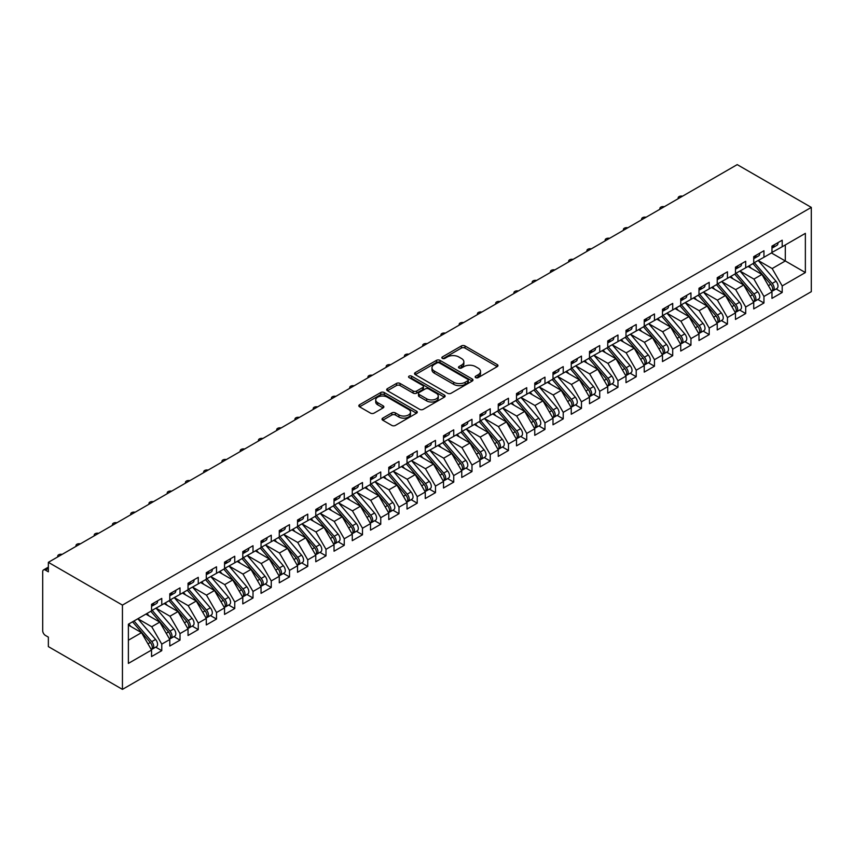 <?xml version="1.0" encoding="UTF-8"?>
<svg xmlns="http://www.w3.org/2000/svg" width="854" height="854" viewBox="0 0 854 854"><rect width="100%" height="100%" fill="white"/><g stroke="black" fill="none" stroke-linecap="round" stroke-linejoin="round"><path stroke-width="1.28" d="M475.678 377.617A1.772 1.025 0 0 0 478.187 377.617L497.22 366.633A2.53 1.462 0 0 0 497.967 365.597A2.53 1.462 0 0 0 497.22 364.562L464.982 345.945A2.53 1.462 0 0 0 461.395 345.945L442.361 356.94A1.772 1.025 0 0 0 441.849 357.666A1.772 1.025 0 0 0 442.361 358.381A1.772 1.025 0 0 0 444.87 358.381L447.336 356.961A8.102 4.676 0 0 1 458.801 356.961L461.491 358.509A8.102 4.676 0 0 1 463.861 361.818A8.102 4.676 0 0 1 461.491 365.128L459.025 366.558A1.772 1.025 0 0 0 458.502 367.273A1.772 1.025 0 0 0 459.025 367.999A1.772 1.025 0 0 0 461.534 367.999L464 366.579A8.102 4.676 0 0 1 475.454 366.579L478.144 368.127A8.102 4.676 0 0 1 480.514 371.437A8.102 4.676 0 0 1 478.144 374.746L475.678 376.176A1.772 1.025 0 0 0 475.166 376.892A1.772 1.025 0 0 0 475.678 377.617L475.678 376.176M382.763 418.129A2.53 1.462 0 0 0 382.026 419.165A2.53 1.462 0 0 0 382.763 420.2L391.815 425.42A2.53 1.462 0 0 0 395.391 425.42L416.528 413.219A2.53 1.462 0 0 0 417.275 412.183A2.53 1.462 0 0 0 416.528 411.148L384.289 392.541A2.53 1.462 0 0 0 380.703 392.541L359.566 404.743A2.53 1.462 0 0 0 358.829 405.778A2.53 1.462 0 0 0 359.566 406.803L370.497 413.112A2.53 1.462 0 0 0 374.084 413.112L383.126 407.892A2.53 1.462 0 0 0 383.862 406.856A2.53 1.462 0 0 0 383.126 405.821L377.703 402.693A6.779 3.907 0 0 1 375.717 399.928A6.779 3.907 0 0 1 379.902 396.32A6.779 3.907 0 0 1 387.289 397.163L408.511 409.418A6.779 3.907 0 0 1 410.496 412.183A6.779 3.907 0 0 1 406.312 415.802A6.779 3.907 0 0 1 398.935 414.948L395.391 412.909A2.53 1.462 0 0 0 391.815 412.909L382.763 418.129L382.763 420.2M737.215 164.619L811.3 207.394L122.442 605.102L48.358 562.327L737.215 164.619M447.517 393.256A2.53 1.462 0 0 0 451.093 393.256L472.23 381.055A2.53 1.462 0 0 0 472.977 380.019A2.53 1.462 0 0 0 472.23 378.995L439.991 360.377A2.53 1.462 0 0 0 436.415 360.377L415.279 372.579A2.53 1.462 0 0 0 414.532 373.614A2.53 1.462 0 0 0 415.279 374.65L447.517 393.256M409.803 378.002A1.772 1.025 0 0 1 411.607 378.258L411.607 376.144L444.379 395.071A2.53 1.462 0 0 1 445.126 396.107A2.53 1.462 0 0 1 444.379 397.142L423.242 409.344A2.53 1.462 0 0 1 419.666 409.344L387.428 390.726L387.428 388.655A2.53 1.462 0 0 0 386.681 389.691A2.53 1.462 0 0 0 387.428 390.726M387.428 388.655L396.469 383.435A2.53 1.462 0 0 1 400.046 383.435L413.122 390.983A2.53 1.462 0 0 0 416.709 390.983L422.709 387.524A2.53 1.462 0 0 0 423.445 386.488A2.53 1.462 0 0 0 422.709 385.453L409.098 377.596A1.772 1.025 0 0 1 408.575 376.87A1.772 1.025 0 0 1 409.674 375.92A1.772 1.025 0 0 1 411.607 376.144M48.358 562.327L48.358 571.806L45.433 570.12A3.875 2.231 -120 0 0 43.501 569.928A3.875 2.231 -120 0 0 42.7 571.7L42.7 630.7A3.875 2.231 -120 0 0 45.433 635.44L48.358 637.127L48.358 646.606L122.442 689.381L122.442 605.102M122.442 689.381L811.3 291.673L811.3 207.394M771.429 252.955L805.365 272.554L805.365 233.355L782.2 246.742L782.2 240.209L771.973 246.112L771.973 252.645L763.946 257.278L763.946 250.745L753.73 256.648L753.73 263.171L745.702 267.814L745.702 261.281L735.475 267.174L735.475 273.707L727.448 278.351L727.448 271.818L717.232 277.71L717.232 284.243L709.204 288.887L709.204 282.354L698.988 288.246L698.988 294.779L690.95 299.412L690.95 292.89L680.734 298.783L680.734 305.316L672.706 309.949L672.706 303.416L662.49 309.319L662.49 315.852L654.463 320.485L654.463 313.952L644.236 319.855L644.236 326.388L636.209 331.021L636.209 324.488L625.993 330.391L625.993 336.924L617.965 341.557L617.965 335.024L607.749 340.927L607.749 347.461L599.711 352.094L599.711 345.56L589.495 351.464L589.495 357.997L581.467 362.63L581.467 356.097L571.251 362L571.251 368.533L563.224 373.166L563.224 366.633L552.997 372.536L552.997 379.069L544.969 383.702L544.969 377.169L534.753 383.072L534.753 389.595L526.726 394.238L526.726 387.705L516.51 393.598L516.51 400.131L508.472 404.775L508.472 398.242L498.256 404.134L498.256 410.667L490.228 415.3L490.228 408.778L480.012 414.67L480.012 421.203L471.984 425.836L471.984 419.314L461.758 425.207L461.758 431.74L453.73 436.373L453.73 429.84L443.514 435.743L443.514 442.276L435.487 446.909L435.487 440.376L425.271 446.279L425.271 452.812L417.232 457.445L417.232 450.912L407.016 456.815L407.016 463.348L398.989 467.981L398.989 461.448L388.773 467.351L388.773 473.885L380.745 478.518L380.745 471.984L370.519 477.888L370.519 484.421L362.491 489.054L362.491 482.521L352.275 488.424L352.275 494.957L344.247 499.59L344.247 493.057L334.031 498.96L334.031 505.483L325.993 510.126L325.993 503.593L315.777 509.496L315.777 516.019L307.75 520.662L307.75 514.129L297.534 520.022L297.534 526.555L289.506 531.199L289.506 524.666L279.279 530.558L279.279 537.091L271.252 541.724L271.252 535.202L261.036 541.094L261.036 547.627L253.008 552.26L253.008 545.727L242.792 551.631L242.792 558.164L234.754 562.797L234.754 556.264L224.538 562.167L224.538 568.7L216.51 573.333L216.51 566.8L206.294 572.703L206.294 579.236L198.267 583.869L198.267 577.336L188.04 583.239L188.04 589.772L180.013 594.405L180.013 587.872L169.797 593.776L169.797 600.309L161.769 604.942L161.769 598.408L151.553 604.312L151.553 610.845L128.378 624.221L128.378 663.409L151.553 650.033L141.508 632.654L128.378 625.064M805.365 272.554L782.2 285.93L772.155 268.551L758.288 260.545M776.126 288.962L782.2 292.463L782.2 285.93M782.2 292.463L771.973 298.366L771.973 291.833L763.946 296.466L753.911 279.087L740.044 271.081L757.754 291.769L753.922 293.979A5.156 2.978 60 0 1 755.918 298.889A5.156 2.978 60 0 1 754.851 301.248A5.156 2.978 60 0 1 754.018 301.483M757.882 299.498L763.946 302.999L763.946 296.466M763.946 302.999L753.73 308.902L753.73 302.369L745.702 307.002L735.668 289.623L721.79 281.617L739.511 302.305L735.678 304.515A5.156 2.978 60 0 1 737.675 309.426A5.156 2.978 60 0 1 736.596 311.785A5.156 2.978 60 0 1 735.764 312.02M739.639 310.034L745.702 313.535L745.702 307.002M745.702 313.535L735.475 319.439L735.475 312.906L727.448 317.539L717.413 300.16L703.547 292.143M721.384 320.57L727.448 324.072L727.448 317.539M727.448 324.072L717.232 329.975L717.232 323.442L709.204 328.075L699.17 310.685L685.303 302.679L703.013 323.378L699.18 325.587A5.156 2.978 60 0 1 701.177 330.487A5.156 2.978 60 0 1 700.109 332.857A5.156 2.978 60 0 1 699.266 333.092M703.141 331.106L709.204 334.608L709.204 328.075M709.204 334.608L698.988 340.5L698.988 333.978L690.95 338.611L680.916 321.221L667.049 313.215M684.887 341.643L690.95 345.144L690.95 338.611M690.95 345.144L680.734 351.037L680.734 344.504L672.706 349.147L662.672 331.758L648.805 323.751M666.643 352.179L672.706 355.68L672.706 349.147M672.706 355.68L662.49 361.573L662.49 355.04L654.463 359.683L644.428 342.294L630.551 334.288M648.399 362.715L654.463 366.217L654.463 359.683M654.463 366.217L644.236 372.109L644.236 365.576L636.209 370.22L626.174 352.83L612.307 344.824M630.145 373.241L636.209 376.742L636.209 370.22M636.209 376.742L625.993 382.645L625.993 376.112L617.965 380.745L607.931 363.366L594.064 355.36M611.902 383.777L617.965 387.278L617.965 380.745M617.965 387.278L607.749 393.182L607.749 386.648L599.711 391.281L589.676 373.903L575.809 365.896L593.53 386.584L589.698 388.794A5.156 2.978 60 0 1 591.683 393.705A5.156 2.978 60 0 1 590.616 396.064A5.156 2.978 60 0 1 589.783 396.309M593.647 394.313L599.711 397.815L599.711 391.281M599.711 397.815L589.495 403.718L589.495 397.185L581.467 401.818L571.433 384.439L557.566 376.433L575.276 397.121L571.443 399.33A5.156 2.978 60 0 1 573.44 404.241A5.156 2.978 60 0 1 572.372 406.6A5.156 2.978 60 0 1 571.539 406.846M575.404 404.849L581.467 408.351L581.467 401.818M581.467 408.351L571.251 414.254L571.251 407.721L563.224 412.354L553.189 394.975L539.312 386.969L557.032 407.657L553.2 409.867A5.156 2.978 60 0 1 555.196 414.777A5.156 2.978 60 0 1 554.118 417.136A5.156 2.978 60 0 1 553.285 417.371M557.16 415.386L563.224 418.887L563.224 412.354M563.224 418.887L552.997 424.79L552.997 418.257L544.969 422.89L534.935 405.511L521.068 397.505M538.906 425.922L544.969 429.423L544.969 422.89M544.969 429.423L534.753 435.326L534.753 428.793L526.726 433.426L516.691 416.047L502.825 408.041M520.662 436.458L526.726 439.959L526.726 433.426M526.726 439.959L516.51 445.863L516.51 439.33L508.472 443.963L498.437 426.584L484.57 418.567M502.408 446.994L508.472 450.496L508.472 443.963M508.472 450.496L498.256 456.399L498.256 449.866L490.228 454.499L480.194 437.109L466.327 429.103M484.165 457.53L490.228 461.032L490.228 454.499M490.228 461.032L480.012 466.924L480.012 460.402L471.984 465.035L461.95 447.645L448.072 439.639M465.921 468.067L471.984 471.568L471.984 465.035M471.984 471.568L461.758 477.461L461.758 470.928L453.73 475.571L443.696 458.182L429.829 450.175L447.539 470.864L443.706 473.084A5.156 2.978 60 0 1 445.703 477.984A5.156 2.978 60 0 1 444.635 480.354A5.156 2.978 60 0 1 443.802 480.588M447.667 478.603L453.73 482.104L453.73 475.571M453.73 482.104L443.514 487.997L443.514 481.464L435.487 486.107L425.452 468.718L411.585 460.712L429.295 481.4L425.463 483.62A5.156 2.978 60 0 1 427.459 488.52A5.156 2.978 60 0 1 426.392 490.89A5.156 2.978 60 0 1 425.548 491.125M429.423 489.128L435.487 492.641L435.487 486.107M435.487 492.641L425.271 498.533L425.271 492L417.232 496.644L407.198 479.254L393.331 471.248L411.052 491.936L407.219 494.156A5.156 2.978 60 0 1 409.205 499.056A5.156 2.978 60 0 1 408.137 501.415A5.156 2.978 60 0 1 407.305 501.661M411.169 499.665L417.232 503.166L417.232 496.644M417.232 503.166L407.016 509.069L407.016 502.536L398.989 507.169L388.954 489.79L375.087 481.784M392.925 510.201L398.989 513.702L398.989 507.169M398.989 513.702L388.773 519.606L388.773 513.073L380.745 517.705L370.7 500.327L356.833 492.32L374.554 513.008L370.721 515.218A5.156 2.978 60 0 1 372.718 520.129A5.156 2.978 60 0 1 371.639 522.488A5.156 2.978 60 0 1 370.807 522.733M374.682 520.737L380.745 524.239L380.745 517.705M380.745 524.239L370.519 530.142L370.519 523.609L362.491 528.242L352.456 510.863L338.59 502.857M356.428 531.273L362.491 534.775L362.491 528.242M362.491 534.775L352.275 540.678L352.275 534.145L344.247 538.778L334.213 521.399L320.346 513.393M338.184 541.81L344.247 545.311L344.247 538.778M344.247 545.311L334.031 551.214L334.031 544.681L325.993 549.314L315.959 531.935L302.092 523.929M319.93 552.346L325.993 555.847L325.993 549.314M325.993 555.847L315.777 561.751L315.777 555.217L307.75 559.85L297.715 542.471L283.848 534.465M301.686 562.882L307.75 566.383L307.75 559.85M307.75 566.383L297.534 572.287L297.534 565.754L289.506 570.387L279.461 553.008L265.594 544.991L283.314 565.69L279.482 567.899A5.156 2.978 60 0 1 281.478 572.799A5.156 2.978 60 0 1 280.4 575.169A5.156 2.978 60 0 1 279.568 575.404M283.432 573.418L289.506 576.92L289.506 570.387M289.506 576.92L279.279 582.812L279.279 576.29L271.252 580.923L261.217 563.533L247.35 555.527L265.06 576.226L261.228 578.436A5.156 2.978 60 0 1 263.224 583.335A5.156 2.978 60 0 1 262.157 585.705A5.156 2.978 60 0 1 261.324 585.94M265.188 583.955L271.252 587.456L271.252 580.923M271.252 587.456L261.036 593.349L261.036 586.826L253.008 591.459L242.974 574.069L229.107 566.063M246.945 594.491L253.008 597.992L253.008 591.459M253.008 597.992L242.792 603.885L242.792 597.352L234.754 601.995L224.719 584.606L210.853 576.599L228.573 597.288L224.741 599.508A5.156 2.978 60 0 1 226.726 604.408A5.156 2.978 60 0 1 225.659 606.778A5.156 2.978 60 0 1 224.826 607.013M228.691 605.027L234.754 608.528L234.754 601.995M234.754 608.528L224.538 614.421L224.538 607.888L216.51 612.531L206.476 595.142L192.609 587.136M210.447 615.553L216.51 619.054L216.51 612.531M216.51 619.054L206.294 624.957L206.294 618.424L198.267 623.057L188.222 605.678L174.355 597.672M192.193 626.089L198.267 629.59L198.267 623.057M198.267 629.59L188.04 635.493L188.04 628.96L180.013 633.593L169.978 616.214L156.111 608.208M173.949 636.625L180.013 640.126L180.013 633.593M180.013 640.126L169.797 646.03L169.797 639.497L161.769 644.129L151.734 626.751L137.857 618.744M155.706 647.161L161.769 650.663L161.769 644.129M161.769 650.663L151.553 656.566L151.553 650.033M151.553 610.631L161.769 604.942M128.378 640.233L141.508 632.654M169.797 600.095L180.013 594.405M151.734 626.751L159.762 622.118L145.895 614.111M169.797 639.497L159.762 622.118M188.04 589.559L198.267 583.869M169.978 616.214L178.006 611.581L164.139 603.575M188.04 628.96L178.006 611.581M206.294 579.023L216.51 573.333M188.222 605.678L196.26 601.045L182.382 593.039M206.294 618.424L196.26 601.045M224.538 568.486L234.754 562.797M206.476 595.142L214.503 590.509L200.637 582.503M224.538 607.888L214.503 590.509M242.792 557.95L253.008 552.26M224.719 584.606L232.747 579.973L218.88 571.966M242.792 597.352L232.747 579.973M261.036 547.414L271.252 541.724M242.974 574.069L251.001 569.437L237.134 561.43M261.036 586.826L251.001 569.437M279.279 536.888L289.506 531.199M261.217 563.533L269.245 558.9L255.378 550.894M279.279 576.29L269.245 558.9M297.534 526.352L307.75 520.662M279.461 553.008L287.499 548.364L273.622 540.358M297.534 565.754L287.499 548.364M315.777 515.816L325.993 510.126M297.715 542.471L305.743 537.828L291.876 529.822M315.777 555.217L305.743 537.828M334.031 505.28L344.247 499.59M315.959 531.935L323.986 527.292L310.119 519.285M334.031 544.681L323.986 527.292M352.275 494.744L362.491 489.054M334.213 521.399L342.24 516.766L328.374 508.749M352.275 534.145L342.24 516.766M370.519 484.207L380.745 478.518M352.456 510.863L360.484 506.23L346.617 498.224M370.519 523.609L360.484 506.23M388.773 473.671L398.989 467.981M370.7 500.327L378.738 495.694L364.861 487.687M388.773 513.073L378.738 495.694M407.016 463.135L417.232 457.445M388.954 489.79L396.982 485.157L383.115 477.151M407.016 502.536L396.982 485.157M425.271 452.599L435.487 446.909M407.198 479.254L415.225 474.621L401.359 466.615M425.271 492L415.225 474.621M443.514 442.062L453.73 436.373M425.452 468.718L433.48 464.085L419.613 456.079M443.514 481.464L433.48 464.085M461.758 431.526L471.984 425.836M443.696 458.182L451.723 453.549L437.856 445.542M461.758 470.928L451.723 453.549M480.012 420.99L490.228 415.3M461.95 447.645L469.978 443.012L456.1 435.006M480.012 460.402L469.978 443.012M498.256 410.464L508.472 404.775M480.194 437.109L488.221 432.476L474.354 424.47M498.256 449.866L488.221 432.476M516.51 399.928L526.726 394.238M498.437 426.584L506.465 421.94L492.598 413.934M516.51 439.33L506.465 421.94M534.753 389.392L544.969 383.702M516.691 416.047L524.719 411.404L510.852 403.398M534.753 428.793L524.719 411.404M552.997 378.856L563.224 373.166M534.935 405.511L542.963 400.868L529.096 392.861M552.997 418.257L542.963 400.868M571.251 368.32L581.467 362.63M553.189 394.975L561.217 390.342L547.339 382.325M571.251 407.721L561.217 390.342M589.495 357.783L599.711 352.094M571.433 384.439L579.46 379.806L565.594 371.8M589.495 397.185L579.46 379.806M607.749 347.247L617.965 341.557M589.676 373.903L597.704 369.27L583.837 361.263M607.749 386.648L597.704 369.27M625.993 336.711L636.209 331.021M607.931 363.366L615.958 358.733L602.091 350.727M625.993 376.112L615.958 358.733M644.236 326.175L654.463 320.485M626.174 352.83L634.202 348.197L620.335 340.191M644.236 365.576L634.202 348.197M662.49 315.638L672.706 309.949M644.428 342.294L652.456 337.661L638.578 329.655M662.49 355.04L652.456 337.661M680.734 305.102L690.95 299.412M662.672 331.758L670.7 327.125L656.833 319.118M680.734 344.504L670.7 327.125M698.988 294.566L709.204 288.887M680.916 321.221L688.943 316.588L675.076 308.582M698.988 333.978L688.943 316.588M717.232 284.04L727.448 278.351M699.17 310.685L707.197 306.052L693.331 298.046M717.232 323.442L707.197 306.052M735.475 273.504L745.702 267.814M717.413 300.16L725.441 295.516L711.574 287.51M735.475 312.906L725.441 295.516M753.73 262.968L763.946 257.278M735.668 289.623L743.695 284.98L729.818 276.974M753.73 302.369L743.695 284.98M771.973 252.432L782.2 246.742M772.155 268.551L785.296 260.961L785.296 244.949L805.365 233.355M753.911 279.087L761.939 274.444L748.072 266.437M771.973 291.833L761.939 274.444M476.393 377.874L478.144 376.86A8.102 4.676 0 0 0 480.514 373.55L480.514 371.437M463.861 361.818L463.861 363.932A8.102 4.676 0 0 1 461.491 367.241L459.73 368.255M497.188 366.654L464.982 348.058A2.53 1.462 0 0 0 461.395 348.058L443.077 358.637M472.198 381.076L439.991 362.48A2.53 1.462 0 0 0 436.415 362.48L415.311 374.66M467.757 380.745A1.772 1.025 0 0 0 468.28 380.019A1.772 1.025 0 0 0 467.757 379.304L439.458 362.961A1.772 1.025 0 0 0 436.949 362.961L434.355 364.455A8.102 4.676 0 0 0 431.975 367.764A8.102 4.676 0 0 0 434.355 371.074L453.698 382.25A8.102 4.676 0 0 0 465.163 382.25L467.757 380.745L467.757 382.859A1.772 1.025 0 0 0 468.28 382.133L468.28 380.019M431.975 367.764L431.975 369.878A8.102 4.676 0 0 0 434.355 373.187L434.355 371.074M467.757 382.859L465.163 384.353A8.102 4.676 0 0 1 453.698 384.353L434.355 373.187M387.46 390.748L396.469 385.538L396.469 383.435M423.445 386.488L423.445 388.591A2.53 1.462 0 0 1 422.709 389.627L416.709 393.096A2.53 1.462 0 0 1 413.122 393.096L400.046 385.538A2.53 1.462 0 0 0 396.469 385.538M411.607 378.258L444.347 397.153M426.69 398.818A6.779 3.907 0 0 0 434.078 399.672A6.779 3.907 0 0 0 438.262 396.053A6.779 3.907 0 0 0 436.277 393.288L428.793 388.965A2.53 1.462 0 0 0 425.217 388.965L419.218 392.434A2.53 1.462 0 0 0 418.471 393.47A2.53 1.462 0 0 0 419.218 394.505L426.69 398.818L426.69 400.921A6.779 3.907 0 0 0 434.078 401.775A6.779 3.907 0 0 0 438.262 398.156L438.262 396.053M418.471 393.47L418.471 395.573A2.53 1.462 0 0 0 419.218 396.608L419.218 394.505M426.69 400.921L419.218 396.608M410.496 412.183L410.496 414.297A6.779 3.907 0 0 1 406.312 417.905A6.779 3.907 0 0 1 398.935 417.062L395.391 415.012A2.53 1.462 0 0 0 391.815 415.012L382.795 420.221M375.717 399.928L375.717 402.042A6.779 3.907 0 0 0 377.703 404.807L377.703 402.693M383.094 407.913L377.703 404.807M416.496 413.24L384.289 394.644A2.53 1.462 0 0 0 380.703 394.644L359.609 406.824L359.566 404.743M754.434 262.765L772.176 283.443A5.156 2.978 60 0 1 774.162 288.353A5.156 2.978 60 0 1 773.094 290.712L776.926 288.503A5.156 2.978 -120 0 0 777.994 286.143A5.156 2.978 -120 0 0 776.008 281.233L758.267 260.555M773.094 290.712A5.156 2.978 60 0 1 772.262 290.958M752.972 263.608L770.714 284.286A5.156 2.978 60 0 1 772.71 289.196A5.156 2.978 60 0 1 771.77 291.47M751.242 268.273L749.139 265.818M771.973 248.119A5.156 2.978 -120 0 0 772.71 246.005A5.156 2.978 -120 0 0 772.699 245.696M772.262 247.767A5.156 2.978 -120 0 0 773.094 247.532A5.156 2.978 -120 0 0 774.162 245.162A5.156 2.978 -120 0 0 774.151 244.852M777.983 242.643A5.156 2.978 60 0 1 777.994 242.952A5.156 2.978 60 0 1 776.926 245.311L773.094 247.532M682.549 196.174A3.224 1.857 -0 0 0 678.151 197.914A3.224 1.857 -0 0 0 678.375 198.587M754.851 301.248L758.683 299.039A5.156 2.978 -120 0 0 759.75 296.669A5.156 2.978 -120 0 0 757.754 291.769M734.728 274.145L752.47 294.822A5.156 2.978 60 0 1 754.456 299.733A5.156 2.978 60 0 1 753.516 302.006M732.999 278.81L730.896 276.354M736.191 273.301L753.922 293.979M736.596 311.785L740.429 309.575A5.156 2.978 -120 0 0 741.507 307.205A5.156 2.978 -120 0 0 739.511 302.305M716.474 284.681L734.216 305.358A5.156 2.978 60 0 1 736.212 310.269A5.156 2.978 60 0 1 735.273 312.543M714.745 289.346L712.642 286.891M717.936 283.838L735.678 304.515M699.693 294.374L717.424 315.051A5.156 2.978 60 0 1 719.42 319.962A5.156 2.978 60 0 1 718.353 322.321L722.185 320.111A5.156 2.978 -120 0 0 723.253 317.741A5.156 2.978 -120 0 0 721.256 312.842L703.525 292.164M718.353 322.321A5.156 2.978 60 0 1 717.52 322.556M698.23 295.217L715.972 315.895A5.156 2.978 60 0 1 717.958 320.805A5.156 2.978 60 0 1 717.029 323.079M696.501 299.882L694.398 297.427M700.109 332.857L703.942 330.647A5.156 2.978 -120 0 0 705.009 328.278A5.156 2.978 -120 0 0 703.013 323.378M679.987 305.753L697.718 326.431A5.156 2.978 60 0 1 699.714 331.331A5.156 2.978 60 0 1 698.775 333.615M678.257 310.418L676.154 307.963M681.439 304.91L699.18 325.587M753.73 258.655A5.156 2.978 -120 0 0 754.456 256.542A5.156 2.978 -120 0 0 754.445 256.232M754.018 258.303A5.156 2.978 -120 0 0 754.851 258.068A5.156 2.978 -120 0 0 755.918 255.698A5.156 2.978 -120 0 0 755.907 255.389M759.74 253.168A5.156 2.978 60 0 1 759.75 253.489A5.156 2.978 60 0 1 758.683 255.848L754.851 258.068M664.305 206.711A3.224 1.857 -0 0 0 659.896 208.44A3.224 1.857 -0 0 0 660.121 209.123M735.475 269.181A5.156 2.978 -120 0 0 736.212 267.078A5.156 2.978 -120 0 0 736.201 266.768M735.764 268.839A5.156 2.978 -120 0 0 736.596 268.594A5.156 2.978 -120 0 0 737.675 266.234A5.156 2.978 -120 0 0 737.664 265.925M741.496 263.705A5.156 2.978 60 0 1 741.507 264.025A5.156 2.978 60 0 1 740.429 266.384L736.596 268.594M646.062 217.247A3.224 1.857 -0 0 0 641.653 218.976A3.224 1.857 -0 0 0 641.877 219.659M717.232 279.717A5.156 2.978 -120 0 0 717.958 277.614A5.156 2.978 -120 0 0 717.947 277.294M717.52 279.375A5.156 2.978 -120 0 0 718.353 279.13A5.156 2.978 -120 0 0 719.42 276.771A5.156 2.978 -120 0 0 719.41 276.45M723.242 274.241A5.156 2.978 60 0 1 723.253 274.561A5.156 2.978 60 0 1 722.185 276.92L718.353 279.13M627.807 227.783A3.224 1.857 -0 0 0 623.409 229.512A3.224 1.857 -0 0 0 623.634 230.196M698.988 290.253A5.156 2.978 -120 0 0 699.714 288.15A5.156 2.978 -120 0 0 699.704 287.83M699.266 289.912A5.156 2.978 -120 0 0 700.109 289.666A5.156 2.978 -120 0 0 701.177 287.307A5.156 2.978 -120 0 0 701.166 286.987M704.998 284.777A5.156 2.978 60 0 1 705.009 285.097A5.156 2.978 60 0 1 703.942 287.456L700.109 289.666M609.564 238.319A3.224 1.857 -0 0 0 605.155 240.049A3.224 1.857 -0 0 0 605.379 240.732M663.195 315.446L680.937 336.124A5.156 2.978 60 0 1 682.922 341.024A5.156 2.978 60 0 1 681.855 343.393L685.687 341.173A5.156 2.978 -120 0 0 686.755 338.814A5.156 2.978 -120 0 0 684.769 333.914L667.027 313.237M681.855 343.393A5.156 2.978 60 0 1 681.022 343.628M661.733 316.29L679.474 336.967A5.156 2.978 60 0 1 681.471 341.867A5.156 2.978 60 0 1 680.531 344.151M660.003 320.955L657.9 318.499M680.734 300.789A5.156 2.978 -120 0 0 681.471 298.686A5.156 2.978 -120 0 0 681.46 298.366M681.022 300.448A5.156 2.978 -120 0 0 681.855 300.202A5.156 2.978 -120 0 0 682.922 297.843A5.156 2.978 -120 0 0 682.912 297.523M686.744 295.313A5.156 2.978 60 0 1 686.755 295.633A5.156 2.978 60 0 1 685.687 297.993L681.855 300.202M591.31 248.856A3.224 1.857 -0 0 0 586.911 250.585A3.224 1.857 -0 0 0 587.136 251.268M644.951 325.982L662.683 346.66A5.156 2.978 60 0 1 664.679 351.56A5.156 2.978 60 0 1 663.611 353.93L667.444 351.709A5.156 2.978 -120 0 0 668.511 349.35A5.156 2.978 -120 0 0 666.515 344.45L648.784 323.762M663.611 353.93A5.156 2.978 60 0 1 662.779 354.164M643.489 326.826L661.231 347.503A5.156 2.978 60 0 1 663.216 352.403A5.156 2.978 60 0 1 662.277 354.688M641.76 331.491L639.657 329.036M626.697 336.519L644.439 357.196A5.156 2.978 60 0 1 646.435 362.096A5.156 2.978 60 0 1 645.357 364.466L649.189 362.245A5.156 2.978 -120 0 0 650.268 359.886A5.156 2.978 -120 0 0 648.271 354.976L630.53 334.298M645.357 364.466A5.156 2.978 60 0 1 644.524 364.701M625.235 337.362L642.977 358.039A5.156 2.978 60 0 1 644.973 362.939A5.156 2.978 60 0 1 644.033 365.224M623.505 342.027L621.402 339.572M608.454 347.055L626.185 367.732A5.156 2.978 60 0 1 628.181 372.632A5.156 2.978 60 0 1 627.114 374.991L630.946 372.782A5.156 2.978 -120 0 0 632.013 370.422A5.156 2.978 -120 0 0 630.017 365.512L612.286 344.835M627.114 374.991A5.156 2.978 60 0 1 626.281 375.237M606.991 347.898L624.733 368.576A5.156 2.978 60 0 1 626.719 373.476A5.156 2.978 60 0 1 625.79 375.76M605.262 352.553L603.159 350.108M590.199 357.58L607.941 378.269A5.156 2.978 60 0 1 609.937 383.168A5.156 2.978 60 0 1 608.87 385.528L612.702 383.318A5.156 2.978 -120 0 0 613.77 380.959A5.156 2.978 -120 0 0 611.774 376.048L594.032 355.371M608.87 385.528A5.156 2.978 60 0 1 608.027 385.773M588.748 358.424L606.479 379.101A5.156 2.978 60 0 1 608.475 384.012A5.156 2.978 60 0 1 607.536 386.286M587.018 363.089L584.915 360.644M662.49 311.326A5.156 2.978 -120 0 0 663.216 309.223A5.156 2.978 -120 0 0 663.206 308.902M662.779 310.973A5.156 2.978 -120 0 0 663.611 310.739A5.156 2.978 -120 0 0 664.679 308.379A5.156 2.978 -120 0 0 664.668 308.059M668.501 305.849A5.156 2.978 60 0 1 668.511 306.159A5.156 2.978 60 0 1 667.444 308.529L663.611 310.739M573.066 259.392A3.224 1.857 -0 0 0 568.657 261.121A3.224 1.857 -0 0 0 568.881 261.804M644.236 321.862A5.156 2.978 -120 0 0 644.973 319.759A5.156 2.978 -120 0 0 644.962 319.439M644.524 321.51A5.156 2.978 -120 0 0 645.357 321.275A5.156 2.978 -120 0 0 646.435 318.916A5.156 2.978 -120 0 0 646.425 318.595M650.257 316.386A5.156 2.978 60 0 1 650.268 316.695A5.156 2.978 60 0 1 649.189 319.065L645.357 321.275M554.822 269.928A3.224 1.857 -0 0 0 550.414 271.657A3.224 1.857 -0 0 0 550.638 272.341M625.993 332.398A5.156 2.978 -120 0 0 626.719 330.295A5.156 2.978 -120 0 0 626.708 329.975M626.281 332.046A5.156 2.978 -120 0 0 627.114 331.811A5.156 2.978 -120 0 0 628.181 329.452A5.156 2.978 -120 0 0 628.17 329.132M632.003 326.922A5.156 2.978 60 0 1 632.013 327.231A5.156 2.978 60 0 1 630.946 329.601L627.114 331.811M536.568 280.454A3.224 1.857 -0 0 0 532.17 282.194A3.224 1.857 -0 0 0 532.394 282.877M607.749 342.934A5.156 2.978 -120 0 0 608.475 340.821A5.156 2.978 -120 0 0 608.464 340.511M608.027 342.582A5.156 2.978 -120 0 0 608.87 342.347A5.156 2.978 -120 0 0 609.937 339.977A5.156 2.978 -120 0 0 609.927 339.668M613.759 337.458A5.156 2.978 60 0 1 613.77 337.768A5.156 2.978 60 0 1 612.702 340.138L608.87 342.347M518.325 290.99A3.224 1.857 -0 0 0 513.916 292.73A3.224 1.857 -0 0 0 514.14 293.402M590.616 396.064L594.448 393.854A5.156 2.978 -120 0 0 595.516 391.495A5.156 2.978 -120 0 0 593.53 386.584M570.493 368.96L588.235 389.637A5.156 2.978 60 0 1 590.231 394.548A5.156 2.978 60 0 1 589.292 396.822M568.764 373.625L566.661 371.18M571.956 368.117L589.698 388.794M572.372 406.6L576.204 404.39A5.156 2.978 -120 0 0 577.272 402.031A5.156 2.978 -120 0 0 575.276 397.121M552.25 379.496L569.992 400.174A5.156 2.978 60 0 1 571.977 405.084A5.156 2.978 60 0 1 571.038 407.358M550.52 384.161L548.417 381.717M553.712 378.653L571.443 399.33M554.118 417.136L557.95 414.927A5.156 2.978 -120 0 0 559.028 412.567A5.156 2.978 -120 0 0 557.032 407.657M533.996 390.032L551.737 410.71A5.156 2.978 60 0 1 553.734 415.62A5.156 2.978 60 0 1 552.794 417.894M532.266 394.697L530.163 392.242M535.458 389.189L553.2 409.867M517.214 399.725L534.946 420.403A5.156 2.978 60 0 1 536.942 425.313A5.156 2.978 60 0 1 535.874 427.673L539.707 425.463A5.156 2.978 -120 0 0 540.774 423.093A5.156 2.978 -120 0 0 538.778 418.193L521.047 397.516M535.874 427.673A5.156 2.978 60 0 1 535.042 427.907M515.752 400.569L533.494 421.246A5.156 2.978 60 0 1 535.479 426.157A5.156 2.978 60 0 1 534.551 428.43M514.023 405.234L511.92 402.778M498.96 410.262L516.702 430.939A5.156 2.978 60 0 1 518.698 435.85A5.156 2.978 60 0 1 517.631 438.209L521.463 435.999A5.156 2.978 -120 0 0 522.531 433.629A5.156 2.978 -120 0 0 520.534 428.729L502.792 408.052M517.631 438.209A5.156 2.978 60 0 1 516.787 438.444M497.508 411.105L515.24 431.782A5.156 2.978 60 0 1 517.236 436.693A5.156 2.978 60 0 1 516.296 438.967M495.779 415.77L493.676 413.315M589.495 353.471A5.156 2.978 -120 0 0 590.231 351.357A5.156 2.978 -120 0 0 590.221 351.047M589.783 353.118A5.156 2.978 -120 0 0 590.616 352.883A5.156 2.978 -120 0 0 591.683 350.514A5.156 2.978 -120 0 0 591.673 350.204M595.505 347.994A5.156 2.978 60 0 1 595.516 348.304A5.156 2.978 60 0 1 594.448 350.663L590.616 352.883M500.07 301.526A3.224 1.857 -0 0 0 495.672 303.266A3.224 1.857 -0 0 0 495.896 303.939M571.251 364.007A5.156 2.978 -120 0 0 571.977 361.893A5.156 2.978 -120 0 0 571.966 361.584M571.539 363.655A5.156 2.978 -120 0 0 572.372 363.42A5.156 2.978 -120 0 0 573.44 361.05A5.156 2.978 -120 0 0 573.429 360.74M577.261 358.531A5.156 2.978 60 0 1 577.272 358.84A5.156 2.978 60 0 1 576.204 361.199L572.372 363.42M481.827 312.062A3.224 1.857 -0 0 0 477.418 313.802A3.224 1.857 -0 0 0 477.642 314.475M552.997 374.543A5.156 2.978 -120 0 0 553.734 372.429A5.156 2.978 -120 0 0 553.723 372.12M553.285 374.191A5.156 2.978 -120 0 0 554.118 373.956A5.156 2.978 -120 0 0 555.196 371.586A5.156 2.978 -120 0 0 555.185 371.276M559.018 369.056A5.156 2.978 60 0 1 559.028 369.376A5.156 2.978 60 0 1 557.95 371.736L554.118 373.956M463.583 322.598A3.224 1.857 -0 0 0 459.174 324.339A3.224 1.857 -0 0 0 459.399 325.011M534.753 385.069A5.156 2.978 -120 0 0 535.479 382.966A5.156 2.978 -120 0 0 535.469 382.656M535.042 384.727A5.156 2.978 -120 0 0 535.874 384.481A5.156 2.978 -120 0 0 536.942 382.122A5.156 2.978 -120 0 0 536.931 381.813M540.763 379.592A5.156 2.978 60 0 1 540.774 379.913A5.156 2.978 60 0 1 539.707 382.272L535.874 384.481M445.329 333.135A3.224 1.857 -0 0 0 440.931 334.864A3.224 1.857 -0 0 0 441.155 335.547M516.51 395.605A5.156 2.978 -120 0 0 517.236 393.502A5.156 2.978 -120 0 0 517.225 393.192M516.787 395.263A5.156 2.978 -120 0 0 517.631 395.018A5.156 2.978 -120 0 0 518.698 392.659A5.156 2.978 -120 0 0 518.688 392.349M522.52 390.129A5.156 2.978 60 0 1 522.531 390.449A5.156 2.978 60 0 1 521.463 392.808L517.631 395.018M427.085 343.671A3.224 1.857 -0 0 0 422.677 345.4A3.224 1.857 -0 0 0 422.901 346.083M480.717 420.798L498.458 441.475A5.156 2.978 60 0 1 500.444 446.386A5.156 2.978 60 0 1 499.376 448.745L503.209 446.535A5.156 2.978 -120 0 0 504.276 444.165A5.156 2.978 -120 0 0 502.291 439.266L484.549 418.588M499.376 448.745A5.156 2.978 60 0 1 498.544 448.98M479.254 421.641L496.996 442.319A5.156 2.978 60 0 1 498.992 447.218A5.156 2.978 60 0 1 498.053 449.503M477.525 426.306L475.422 423.851M498.256 406.141A5.156 2.978 -120 0 0 498.992 404.038A5.156 2.978 -120 0 0 498.982 403.718M498.544 405.799A5.156 2.978 -120 0 0 499.376 405.554A5.156 2.978 -120 0 0 500.444 403.195A5.156 2.978 -120 0 0 500.433 402.874M504.266 400.665A5.156 2.978 60 0 1 504.276 400.985A5.156 2.978 60 0 1 503.209 403.344L499.376 405.554M408.831 354.207A3.224 1.857 -0 0 0 404.433 355.937A3.224 1.857 -0 0 0 404.657 356.62M462.473 431.334L480.204 452.012A5.156 2.978 60 0 1 482.2 456.911A5.156 2.978 60 0 1 481.133 459.281L484.965 457.071A5.156 2.978 -120 0 0 486.033 454.702A5.156 2.978 -120 0 0 484.037 449.802L466.305 429.124M481.133 459.281A5.156 2.978 60 0 1 480.3 459.516M461.011 432.177L478.752 452.855A5.156 2.978 60 0 1 480.738 457.755A5.156 2.978 60 0 1 479.799 460.039M459.281 436.842L457.178 434.387M480.012 416.677A5.156 2.978 -120 0 0 480.738 414.574A5.156 2.978 -120 0 0 480.727 414.254M480.3 416.336A5.156 2.978 -120 0 0 481.133 416.09A5.156 2.978 -120 0 0 482.2 413.731A5.156 2.978 -120 0 0 482.19 413.411M486.022 411.201A5.156 2.978 60 0 1 486.033 411.521A5.156 2.978 60 0 1 484.965 413.88L481.133 416.09M390.588 364.743A3.224 1.857 -0 0 0 386.179 366.473A3.224 1.857 -0 0 0 386.403 367.156M444.219 441.87L461.961 462.548A5.156 2.978 60 0 1 463.957 467.448A5.156 2.978 60 0 1 462.879 469.817L466.711 467.597A5.156 2.978 -120 0 0 467.789 465.238A5.156 2.978 -120 0 0 465.793 460.338L448.051 439.661M462.879 469.817A5.156 2.978 60 0 1 462.046 470.052M442.756 442.714L460.498 463.391A5.156 2.978 60 0 1 462.494 468.291A5.156 2.978 60 0 1 461.555 470.575M441.027 447.379L438.924 444.923M461.758 427.213A5.156 2.978 -120 0 0 462.494 425.111A5.156 2.978 -120 0 0 462.484 424.79M462.046 426.872A5.156 2.978 -120 0 0 462.879 426.626A5.156 2.978 -120 0 0 463.957 424.267A5.156 2.978 -120 0 0 463.946 423.947M467.778 421.737A5.156 2.978 60 0 1 467.789 422.057A5.156 2.978 60 0 1 466.711 424.417L462.879 426.626M372.344 375.28A3.224 1.857 -0 0 0 367.935 377.009A3.224 1.857 -0 0 0 368.159 377.692M444.635 480.354L448.467 478.133A5.156 2.978 -120 0 0 449.535 475.774A5.156 2.978 -120 0 0 447.539 470.864M424.513 453.25L442.255 473.927A5.156 2.978 60 0 1 444.24 478.827A5.156 2.978 60 0 1 443.311 481.112M422.783 457.915L420.68 455.46M425.975 452.406L443.706 473.084M443.514 437.75A5.156 2.978 -120 0 0 444.24 435.647A5.156 2.978 -120 0 0 444.229 435.326M443.802 437.397A5.156 2.978 -120 0 0 444.635 437.163A5.156 2.978 -120 0 0 445.703 434.803A5.156 2.978 -120 0 0 445.692 434.483M449.524 432.273A5.156 2.978 60 0 1 449.535 432.583A5.156 2.978 60 0 1 448.467 434.953L444.635 437.163M354.09 385.816A3.224 1.857 -0 0 0 349.692 387.545A3.224 1.857 -0 0 0 349.916 388.228M426.392 490.89L430.224 488.669A5.156 2.978 -120 0 0 431.291 486.31A5.156 2.978 -120 0 0 429.295 481.4M406.269 463.786L424 484.464A5.156 2.978 60 0 1 425.997 489.363A5.156 2.978 60 0 1 425.057 491.648M404.54 468.44L402.437 465.996M407.721 462.943L425.463 483.62M425.271 448.286A5.156 2.978 -120 0 0 425.997 446.183A5.156 2.978 -120 0 0 425.986 445.863M425.548 447.934A5.156 2.978 -120 0 0 426.392 447.699A5.156 2.978 -120 0 0 427.459 445.34A5.156 2.978 -120 0 0 427.448 445.019M431.281 442.81A5.156 2.978 60 0 1 431.291 443.119A5.156 2.978 60 0 1 430.224 445.489L426.392 447.699M335.846 396.341A3.224 1.857 -0 0 0 331.437 398.081A3.224 1.857 -0 0 0 331.662 398.765M408.137 501.415L411.97 499.206A5.156 2.978 -120 0 0 413.037 496.847A5.156 2.978 -120 0 0 411.052 491.936M388.015 474.312L405.757 495A5.156 2.978 60 0 1 407.753 499.9A5.156 2.978 60 0 1 406.814 502.184M386.286 478.977L384.183 476.532M389.477 473.479L407.219 494.156M407.016 458.822A5.156 2.978 -120 0 0 407.753 456.709A5.156 2.978 -120 0 0 407.742 456.399M407.305 458.47A5.156 2.978 -120 0 0 408.137 458.235A5.156 2.978 -120 0 0 409.205 455.876A5.156 2.978 -120 0 0 409.194 455.556M413.026 453.346A5.156 2.978 60 0 1 413.037 453.655A5.156 2.978 60 0 1 411.97 456.025L408.137 458.235M317.592 406.878A3.224 1.857 -0 0 0 313.194 408.618A3.224 1.857 -0 0 0 313.418 409.301M371.234 484.004L388.965 504.682A5.156 2.978 60 0 1 390.961 509.592A5.156 2.978 60 0 1 389.894 511.952L393.726 509.742A5.156 2.978 -120 0 0 394.794 507.383A5.156 2.978 -120 0 0 392.797 502.472L375.066 481.795M389.894 511.952A5.156 2.978 60 0 1 389.061 512.197M369.771 484.848L387.513 505.525A5.156 2.978 60 0 1 389.499 510.436A5.156 2.978 60 0 1 388.559 512.71M368.042 489.513L365.939 487.068M388.773 469.358A5.156 2.978 -120 0 0 389.499 467.245A5.156 2.978 -120 0 0 389.488 466.935M389.061 469.006A5.156 2.978 -120 0 0 389.894 468.771A5.156 2.978 -120 0 0 390.961 466.401A5.156 2.978 -120 0 0 390.951 466.092M394.783 463.882A5.156 2.978 60 0 1 394.794 464.192A5.156 2.978 60 0 1 393.726 466.562L389.894 468.771M299.348 417.414A3.224 1.857 -0 0 0 294.94 419.154A3.224 1.857 -0 0 0 295.164 419.826M371.639 522.488L375.472 520.278A5.156 2.978 -120 0 0 376.55 517.919A5.156 2.978 -120 0 0 374.554 513.008M351.517 495.384L369.259 516.062A5.156 2.978 60 0 1 371.255 520.972A5.156 2.978 60 0 1 370.316 523.246M349.788 500.049L347.685 497.604M352.98 494.541L370.721 515.218M370.519 479.895A5.156 2.978 -120 0 0 371.255 477.781A5.156 2.978 -120 0 0 371.244 477.471M370.807 479.542A5.156 2.978 -120 0 0 371.639 479.307A5.156 2.978 -120 0 0 372.718 476.938A5.156 2.978 -120 0 0 372.707 476.628M376.539 474.418A5.156 2.978 60 0 1 376.55 474.728A5.156 2.978 60 0 1 375.472 477.087L371.639 479.307M281.105 427.95A3.224 1.857 -0 0 0 276.696 429.69A3.224 1.857 -0 0 0 276.92 430.363M334.736 505.077L352.467 525.754A5.156 2.978 60 0 1 354.463 530.665A5.156 2.978 60 0 1 353.396 533.024L357.228 530.814A5.156 2.978 -120 0 0 358.296 528.455A5.156 2.978 -120 0 0 356.299 523.545L338.568 502.867M353.396 533.024A5.156 2.978 60 0 1 352.563 533.27M333.273 505.92L351.015 526.598A5.156 2.978 60 0 1 353.001 531.508A5.156 2.978 60 0 1 352.072 533.782M331.544 510.585L329.441 508.13M352.275 490.431A5.156 2.978 -120 0 0 353.001 488.317A5.156 2.978 -120 0 0 352.99 488.008M352.563 490.079A5.156 2.978 -120 0 0 353.396 489.844A5.156 2.978 -120 0 0 354.463 487.474A5.156 2.978 -120 0 0 354.453 487.164M358.285 484.955A5.156 2.978 60 0 1 358.296 485.264A5.156 2.978 60 0 1 357.228 487.623L353.396 489.844M262.851 438.486A3.224 1.857 -0 0 0 258.452 440.226A3.224 1.857 -0 0 0 258.666 440.899M316.482 515.613L334.224 536.291A5.156 2.978 60 0 1 336.22 541.201A5.156 2.978 60 0 1 335.152 543.56L338.985 541.351A5.156 2.978 -120 0 0 340.052 538.981A5.156 2.978 -120 0 0 338.056 534.081L320.314 513.403M335.152 543.56A5.156 2.978 60 0 1 334.309 543.795M315.03 516.457L332.761 537.134A5.156 2.978 60 0 1 334.757 542.044A5.156 2.978 60 0 1 333.818 544.318M313.301 521.121L311.198 518.666M334.031 500.967A5.156 2.978 -120 0 0 334.757 498.853A5.156 2.978 -120 0 0 334.747 498.544M334.309 500.615A5.156 2.978 -120 0 0 335.152 500.38A5.156 2.978 -120 0 0 336.22 498.01A5.156 2.978 -120 0 0 336.209 497.701M340.041 495.48A5.156 2.978 60 0 1 340.052 495.8A5.156 2.978 60 0 1 338.985 498.16L335.152 500.38M244.607 449.023A3.224 1.857 -0 0 0 240.198 450.752A3.224 1.857 -0 0 0 240.422 451.435M298.238 526.149L315.98 546.827A5.156 2.978 60 0 1 317.966 551.737A5.156 2.978 60 0 1 316.898 554.097L320.73 551.887A5.156 2.978 -120 0 0 321.798 549.517A5.156 2.978 -120 0 0 319.812 544.617L302.07 523.94M316.898 554.097A5.156 2.978 60 0 1 316.065 554.331M296.776 526.993L314.518 547.67A5.156 2.978 60 0 1 316.514 552.581A5.156 2.978 60 0 1 315.574 554.854M295.046 531.658L292.943 529.202M315.777 511.493A5.156 2.978 -120 0 0 316.514 509.39A5.156 2.978 -120 0 0 316.503 509.08M316.065 511.151A5.156 2.978 -120 0 0 316.898 510.905A5.156 2.978 -120 0 0 317.966 508.546A5.156 2.978 -120 0 0 317.955 508.237M321.787 506.016A5.156 2.978 60 0 1 321.798 506.337A5.156 2.978 60 0 1 320.73 508.696L316.898 510.905M226.353 459.559A3.224 1.857 -0 0 0 221.955 461.288A3.224 1.857 -0 0 0 222.179 461.971M279.995 536.686L297.726 557.363A5.156 2.978 60 0 1 299.722 562.274A5.156 2.978 60 0 1 298.654 564.633L302.487 562.423A5.156 2.978 -120 0 0 303.554 560.053A5.156 2.978 -120 0 0 301.558 555.153L283.827 534.476M298.654 564.633A5.156 2.978 60 0 1 297.822 564.868M278.532 537.529L296.274 558.206A5.156 2.978 60 0 1 298.259 563.117A5.156 2.978 60 0 1 297.32 565.391M276.803 542.194L274.7 539.739M297.534 522.029A5.156 2.978 -120 0 0 298.259 519.926A5.156 2.978 -120 0 0 298.249 519.606M297.822 521.687A5.156 2.978 -120 0 0 298.654 521.442A5.156 2.978 -120 0 0 299.722 519.083A5.156 2.978 -120 0 0 299.711 518.773M303.544 516.553A5.156 2.978 60 0 1 303.554 516.873A5.156 2.978 60 0 1 302.487 519.232L298.654 521.442M208.109 470.095A3.224 1.857 -0 0 0 203.7 471.824A3.224 1.857 -0 0 0 203.925 472.508M280.4 575.169L284.233 572.959A5.156 2.978 -120 0 0 285.3 570.589A5.156 2.978 -120 0 0 283.314 565.69M260.278 548.065L278.02 568.743A5.156 2.978 60 0 1 280.016 573.642A5.156 2.978 60 0 1 279.077 575.927M258.548 552.73L256.446 550.275M261.74 547.222L279.482 567.899M279.279 532.565A5.156 2.978 -120 0 0 280.016 530.462A5.156 2.978 -120 0 0 280.005 530.142M279.568 532.223A5.156 2.978 -120 0 0 280.4 531.978A5.156 2.978 -120 0 0 281.478 529.619A5.156 2.978 -120 0 0 281.468 529.299M285.3 527.089A5.156 2.978 60 0 1 285.3 527.409A5.156 2.978 60 0 1 284.233 529.768L280.4 531.978M189.866 480.631A3.224 1.857 -0 0 0 185.457 482.361A3.224 1.857 -0 0 0 185.681 483.044M262.157 585.705L265.989 583.485A5.156 2.978 -120 0 0 267.056 581.126A5.156 2.978 -120 0 0 265.06 576.226M242.034 558.601L259.776 579.279A5.156 2.978 60 0 1 261.762 584.179A5.156 2.978 60 0 1 260.833 586.463M240.305 563.266L238.202 560.811M243.497 557.758L261.228 578.436M261.036 543.101A5.156 2.978 -120 0 0 261.762 540.998A5.156 2.978 -120 0 0 261.751 540.678M261.324 542.76A5.156 2.978 -120 0 0 262.157 542.514A5.156 2.978 -120 0 0 263.224 540.155A5.156 2.978 -120 0 0 263.213 539.835M267.046 537.625A5.156 2.978 60 0 1 267.056 537.945A5.156 2.978 60 0 1 265.989 540.304L262.157 542.514M171.611 491.167A3.224 1.857 -0 0 0 167.213 492.897A3.224 1.857 -0 0 0 167.427 493.58M225.242 568.294L242.984 588.972A5.156 2.978 60 0 1 244.981 593.872A5.156 2.978 60 0 1 243.913 596.241L247.745 594.021A5.156 2.978 -120 0 0 248.813 591.662A5.156 2.978 -120 0 0 246.817 586.762L229.075 566.085M243.913 596.241A5.156 2.978 60 0 1 243.07 596.476M223.791 569.138L241.522 589.815A5.156 2.978 60 0 1 243.518 594.715A5.156 2.978 60 0 1 242.579 596.999M222.061 573.803L219.958 571.347M242.792 553.638A5.156 2.978 -120 0 0 243.518 551.535A5.156 2.978 -120 0 0 243.507 551.214M243.07 553.285A5.156 2.978 -120 0 0 243.913 553.05A5.156 2.978 -120 0 0 244.981 550.691A5.156 2.978 -120 0 0 244.97 550.371M248.802 548.161A5.156 2.978 60 0 1 248.813 548.481A5.156 2.978 60 0 1 247.745 550.841L243.913 553.05M153.368 501.704A3.224 1.857 -0 0 0 148.959 503.433A3.224 1.857 -0 0 0 149.183 504.116M225.659 606.778L229.491 604.557A5.156 2.978 -120 0 0 230.559 602.198A5.156 2.978 -120 0 0 228.573 597.288M205.536 579.674L223.278 600.351A5.156 2.978 60 0 1 225.275 605.251A5.156 2.978 60 0 1 224.335 607.536M203.807 584.339L201.704 581.884M206.999 578.831L224.741 599.508M224.538 564.174A5.156 2.978 -120 0 0 225.275 562.071A5.156 2.978 -120 0 0 225.264 561.751M224.826 563.821A5.156 2.978 -120 0 0 225.659 563.587A5.156 2.978 -120 0 0 226.726 561.227A5.156 2.978 -120 0 0 226.716 560.907M230.548 558.697A5.156 2.978 60 0 1 230.559 559.007A5.156 2.978 60 0 1 229.491 561.377L225.659 563.587M135.113 512.24A3.224 1.857 -0 0 0 130.715 513.969A3.224 1.857 -0 0 0 130.94 514.652M188.755 589.367L206.487 610.044A5.156 2.978 60 0 1 208.483 614.944A5.156 2.978 60 0 1 207.415 617.303L211.248 615.093A5.156 2.978 -120 0 0 212.315 612.734A5.156 2.978 -120 0 0 210.319 607.824L192.588 587.146M207.415 617.303A5.156 2.978 60 0 1 206.583 617.549M187.293 590.21L205.024 610.888A5.156 2.978 60 0 1 207.02 615.787A5.156 2.978 60 0 1 206.081 618.072M185.564 594.864L183.461 592.42M206.294 574.71A5.156 2.978 -120 0 0 207.02 572.607A5.156 2.978 -120 0 0 207.01 572.287M206.583 574.358A5.156 2.978 -120 0 0 207.415 574.123A5.156 2.978 -120 0 0 208.483 571.764A5.156 2.978 -120 0 0 208.472 571.443M212.304 569.234A5.156 2.978 60 0 1 212.315 569.543A5.156 2.978 60 0 1 211.248 571.913L207.415 574.123M116.87 522.765A3.224 1.857 -0 0 0 112.461 524.505A3.224 1.857 -0 0 0 112.685 525.189M170.501 599.903L188.243 620.58A5.156 2.978 60 0 1 190.239 625.48A5.156 2.978 60 0 1 189.161 627.839L192.993 625.63A5.156 2.978 -120 0 0 194.061 623.271A5.156 2.978 -120 0 0 192.075 618.36L174.333 597.683M189.161 627.839A5.156 2.978 60 0 1 188.328 628.085M169.039 600.736L186.78 621.413A5.156 2.978 60 0 1 188.777 626.324A5.156 2.978 60 0 1 187.837 628.597M167.309 605.401L165.206 602.956M188.04 585.246A5.156 2.978 -120 0 0 188.777 583.133A5.156 2.978 -120 0 0 188.766 582.823M188.328 584.894A5.156 2.978 -120 0 0 189.161 584.659A5.156 2.978 -120 0 0 190.239 582.3A5.156 2.978 -120 0 0 190.228 581.98M194.061 579.77A5.156 2.978 60 0 1 194.061 580.079A5.156 2.978 60 0 1 192.993 582.449L189.161 584.659M98.626 533.302A3.224 1.857 -0 0 0 94.218 535.042A3.224 1.857 -0 0 0 94.442 535.714M152.258 610.429L169.989 631.106A5.156 2.978 60 0 1 171.985 636.016A5.156 2.978 60 0 1 170.917 638.376L174.75 636.166A5.156 2.978 -120 0 0 175.817 633.807A5.156 2.978 -120 0 0 173.821 628.896L156.09 608.219M170.917 638.376A5.156 2.978 60 0 1 170.085 638.621M150.795 611.272L168.537 631.949A5.156 2.978 60 0 1 170.522 636.86A5.156 2.978 60 0 1 169.594 639.134M149.066 615.937L146.963 613.492M169.797 595.782A5.156 2.978 -120 0 0 170.522 593.669A5.156 2.978 -120 0 0 170.512 593.359M170.085 595.43A5.156 2.978 -120 0 0 170.917 595.195A5.156 2.978 -120 0 0 171.985 592.825A5.156 2.978 -120 0 0 171.974 592.516M175.807 590.306A5.156 2.978 60 0 1 175.817 590.616A5.156 2.978 60 0 1 174.75 592.986L170.917 595.195M80.372 543.838A3.224 1.857 -0 0 0 75.974 545.578A3.224 1.857 -0 0 0 76.187 546.25M134.003 620.965L151.745 641.642A5.156 2.978 60 0 1 153.741 646.553A5.156 2.978 60 0 1 152.674 648.912L156.506 646.702A5.156 2.978 -120 0 0 157.574 644.343A5.156 2.978 -120 0 0 155.577 639.432L137.836 618.755M152.674 648.912A5.156 2.978 60 0 1 151.831 649.157M132.551 621.808L150.283 642.486A5.156 2.978 60 0 1 152.279 647.396A5.156 2.978 60 0 1 151.339 649.67M130.822 626.473L128.719 624.028M151.553 606.319A5.156 2.978 -120 0 0 152.279 604.205A5.156 2.978 -120 0 0 152.268 603.895M151.831 605.966A5.156 2.978 -120 0 0 152.674 605.732A5.156 2.978 -120 0 0 153.741 603.362A5.156 2.978 -120 0 0 153.731 603.052M157.563 600.842A5.156 2.978 60 0 1 157.574 601.152A5.156 2.978 60 0 1 156.506 603.511L152.674 605.732M62.128 554.374A3.224 1.857 -0 0 0 57.72 556.114A3.224 1.857 -0 0 0 57.944 556.787M48.358 568.433L45.433 570.12M478.144 376.86L478.144 374.746M459.025 367.999L459.025 366.558M461.491 367.241L461.491 365.128M442.361 358.381L442.361 356.94M461.395 348.058L461.395 345.945M464.982 348.058L464.982 345.945M497.22 366.633L497.22 364.562M415.279 374.65L415.279 372.579M436.415 362.48L436.415 360.377M439.991 362.48L439.991 360.377M472.23 381.055L472.23 378.995M453.698 384.353L453.698 382.25M465.163 384.353L465.163 382.25M400.046 385.538L400.046 383.435M413.122 393.096L413.122 390.983M416.709 393.096L416.709 390.983M422.709 389.627L422.709 387.524M444.379 397.142L444.379 395.071M391.815 415.012L391.815 412.909M395.391 415.012L395.391 412.909M398.935 417.062L398.935 414.948M383.126 407.892L383.126 405.821M380.703 394.644L380.703 392.541M384.289 394.644L384.289 392.541M416.528 413.219L416.528 411.148M770.714 284.286L768.397 285.631M776.008 281.233L772.176 283.443M752.47 294.822L750.143 296.167M734.216 305.358L731.899 306.703M715.972 315.895L713.645 317.229M721.256 312.842L717.424 315.051M697.718 326.431L695.402 327.765M679.474 336.967L677.158 338.301M684.769 333.914L680.937 336.124M661.231 347.503L658.904 348.838M666.515 344.45L662.683 346.66M642.977 358.039L640.66 359.374M648.271 354.976L644.439 357.196M624.733 368.576L622.406 369.91M630.017 365.512L626.185 367.732M606.479 379.101L604.162 380.446M611.774 376.048L607.941 378.269M588.235 389.637L585.919 390.983M569.992 400.174L567.664 401.519M551.737 410.71L549.421 412.055M533.494 421.246L531.167 422.591M538.778 418.193L534.946 420.403M515.24 431.782L512.923 433.117M520.534 428.729L516.702 430.939M496.996 442.319L494.679 443.653M502.291 439.266L498.458 441.475M478.752 452.855L476.425 454.189M484.037 449.802L480.204 452.012M460.498 463.391L458.182 464.725M465.793 460.338L461.961 462.548M442.255 473.927L439.927 475.262M424 484.464L421.684 485.798M405.757 495L403.44 496.334M387.513 505.525L385.186 506.87M392.797 502.472L388.965 504.682M369.259 516.062L366.942 517.407M351.015 526.598L348.688 527.943M356.299 523.545L352.467 525.754M332.761 537.134L330.445 538.479M338.056 534.081L334.224 536.291M314.518 547.67L312.201 549.015M319.812 544.617L315.98 546.827M296.274 558.206L293.947 559.541M301.558 555.153L297.726 557.363M278.02 568.743L275.703 570.077M259.776 579.279L257.449 580.613M241.522 589.815L239.205 591.149M246.817 586.762L242.984 588.972M223.278 600.351L220.962 601.686M205.024 610.888L202.708 612.222M210.319 607.824L206.487 610.044M186.78 621.413L184.464 622.758M192.075 618.36L188.243 620.58M168.537 631.949L166.21 633.294M173.821 628.896L169.989 631.106M150.283 642.486L147.966 643.831M155.577 639.432L151.745 641.642M48.358 567.131L43.501 569.928M678.151 197.914L678.151 198.715M659.896 208.44L659.896 209.251M641.653 218.976L641.653 219.788M623.409 229.512L623.409 230.324M605.155 240.049L605.155 240.86M586.911 250.585L586.911 251.396M568.657 261.121L568.657 261.932M550.414 271.657L550.414 272.469M532.17 282.194L532.17 283.005M513.916 292.73L513.916 293.53M495.672 303.266L495.672 304.067M477.418 313.802L477.418 314.603M459.174 324.339L459.174 325.139M440.931 334.864L440.931 335.675M422.677 345.4L422.677 346.212M404.433 355.937L404.433 356.748M386.179 366.473L386.179 367.284M367.935 377.009L367.935 377.82M349.692 387.545L349.692 388.356M331.437 398.081L331.437 398.893M313.194 408.618L313.194 409.429M294.94 419.154L294.94 419.954M276.696 429.69L276.696 430.491M258.452 440.226L258.452 441.027M240.198 450.752L240.198 451.563M221.955 461.288L221.955 462.099M203.7 471.824L203.7 472.636M185.457 482.361L185.457 483.172M167.213 492.897L167.213 493.708M148.959 503.433L148.959 504.244M130.715 513.969L130.715 514.781M112.461 524.505L112.461 525.317M94.218 535.042L94.218 535.853M75.974 545.578L75.974 546.379M57.72 556.114L57.72 556.915"/></g></svg>
